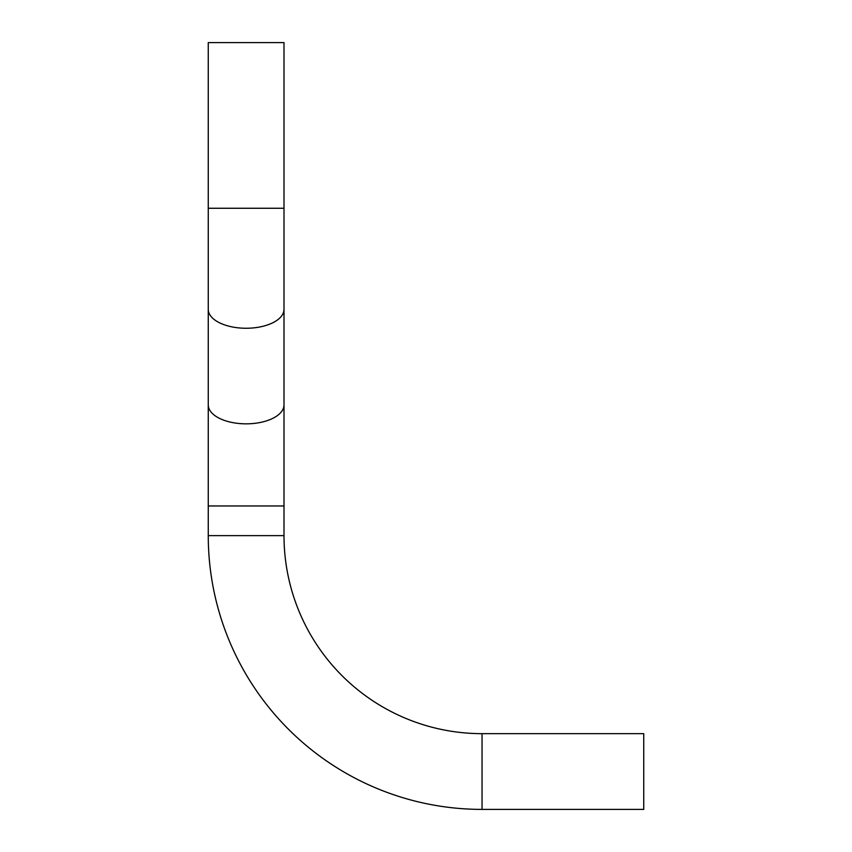 <?xml version="1.0" encoding="UTF-8"?>
<svg xmlns="http://www.w3.org/2000/svg" width="852" height="852" viewBox="0 0 852 852"><rect width="100%" height="100%" fill="white"/><g stroke="black" fill="none" stroke-linecap="round" stroke-linejoin="round"><path stroke-width="1.28" d="M482.04 809.4L482.04 733.657L643.739 733.657L643.739 809.4L482.04 809.4A273.78 273.78 0 0 1 208.261 535.62L208.261 505.96L284.004 505.96L284.004 535.62L208.261 535.62M482.04 733.657A198.037 198.037 0 0 1 284.004 535.62M208.261 208.261L208.261 42.6L284.004 42.6L284.004 208.261L208.261 208.261L208.261 309.319A37.871 18.936 0 0 0 246.132 328.254A37.871 18.936 0 0 0 284.004 309.319L284.004 505.96M208.261 309.319L208.261 404.902A37.871 18.936 0 0 0 246.132 423.838A37.871 18.936 0 0 0 284.004 404.902M208.261 404.902L208.261 505.96M284.004 309.319L284.004 208.261"/></g></svg>
